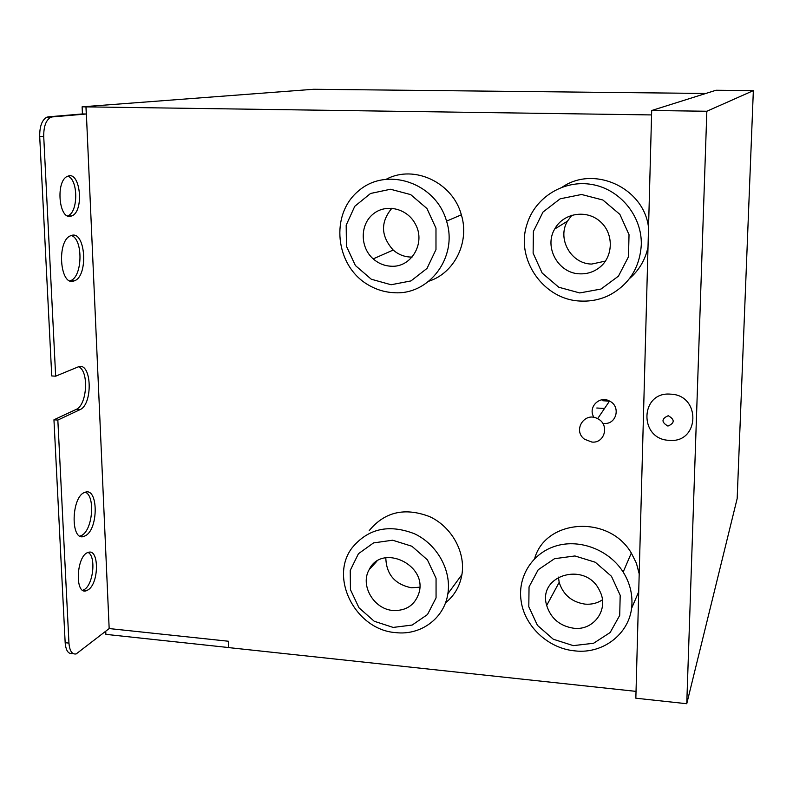 <?xml version="1.0" encoding="UTF-8"?>
<svg xmlns="http://www.w3.org/2000/svg" width="793" height="793" viewBox="0 0 793 793"><rect width="100%" height="100%" fill="white"/><g stroke="black" fill="none" stroke-linecap="round" stroke-linejoin="round"><path stroke-width="1.19" d="M48.284 116.849L46.767 117.225C41.95 120.001 39.6 126.404 39.7 136.436L43.724 136.515C43.625 126.483 45.974 120.07 50.762 117.295L52.279 116.918L48.284 116.849L82.432 113.944L82.115 106.817L85.961 106.867L86.278 114.004L52.279 116.918M43.724 136.515L55.659 376.189L51.743 375.941L39.7 136.436M705.8 93.465L313.731 89.272L82.115 106.817M228.602 647.544L105.885 634.36L105.747 631.248M636.036 691.377L228.602 647.594L228.424 641.24L109.166 628.562L76.187 653.928C72.054 654.592 69.635 650.994 68.951 643.113L65.165 642.697C65.859 650.567 68.287 654.175 72.441 653.501L73.134 653.581M65.165 642.697L53.954 419.794L76.078 409.456C87.24 405.223 89.193 370.47 78.477 366.792M67.623 215.874L67.782 215.815C78.289 212.693 78.428 179.674 67.92 176.185M69.962 280.821L70.408 280.672C82.591 277.203 83.394 239.08 71.34 235.511M80.063 536.098L82.026 535.206C92.771 529.327 95.348 495.972 85.376 492.215M82.829 590.289L84.593 589.377C93.505 583.846 96.112 556.21 88.102 552.463M82.432 113.944L86.278 114.004M85.961 106.867L651.568 114.926M68.951 643.113L57.839 420.062L53.954 419.794M55.659 376.189L78.18 366.891C91.71 361.172 93.336 404.4 79.875 409.713L57.839 420.062M109.166 628.562L86.07 106.867M70.805 216.211C58.642 220.038 55.49 180.09 67.752 176.244C80.48 170.346 84.435 211.9 71.657 215.944L70.805 216.211M73.838 280.99C59.693 286.62 56.531 240.021 70.884 235.68C85.485 229.147 88.875 276.4 74.264 280.851L73.838 280.99M85.763 535.543L84.018 536.375C70.081 541.996 71.251 495.635 85.148 492.284C98.163 487.071 98.689 528.336 85.763 535.543M88.301 589.744L86.397 590.716C74.413 595.365 76.336 555.11 88.231 552.424C99.155 548.141 99.184 582.914 88.301 589.744M638.712 591.776L631.496 608.588M534.631 558.629C545.485 518.929 608.955 514.488 631.327 553.048L636.373 563.129L639.198 573.835M648 247.218C645.284 259.817 639.108 270.274 629.473 278.591M562.544 186.96C594.542 165.103 644.144 188.159 648.535 227.581M386.736 179C414.452 164.488 452.872 182.677 461.348 214.804C469.852 242.182 454.488 273 428.963 281.168M369.191 530.656C384.684 511.792 404.876 507.133 429.756 516.669C451.693 526.859 465.669 552.077 461.922 574.598C459.881 586.245 454.399 595.662 445.488 602.839M594.076 417.455C587.365 407.84 599.211 395.182 609.53 401.07C621.107 406.353 616.488 424.81 604.018 423.393M609.48 401.149L602.789 400.743L603.532 399.672M596.802 408.008L604.524 408.484M591.875 442.058C604.94 443.594 609.758 424.265 597.615 418.694C584.54 411.27 572.377 430.569 584.55 439.243L591.875 442.058M648.248 238.277L651.687 110.505L716.029 90.253L753.35 90.63L737.173 498.529L686.758 703.728L635.847 698.207L648.248 238.277M686.758 703.728L706.841 111.248L753.35 90.63M706.841 111.248L651.687 110.505M670.531 394.151C701.389 394.904 699.664 443.584 669.123 440.323C638.702 439.451 639.931 391.336 670.531 394.151M574.756 650.865C604.246 654.512 631.793 631.942 631.952 602.987C632.15 592.093 629.226 581.784 623.169 572.06C609.331 550.104 580.298 538.804 556.478 545.812C532.589 552.671 517.522 576.392 521.08 600.608C524.342 626.103 548.221 648.525 574.756 650.865M573.28 645.631L553.286 639.227L537.446 625.36L528.802 606.724L529.04 586.909L538.189 569.761L554.545 558.688L574.925 555.962L595.275 562.237L611.472 576.303L620.195 595.305L619.71 615.398L610.164 632.507L593.57 643.272L573.28 645.631M573.607 628.225C559.818 626.044 550.848 618.451 546.684 605.455C537.257 574.836 586.225 560.8 599.657 590.785C609.51 608.984 593.957 631 573.607 628.225M581.239 301.072C591.043 301.469 600.36 299.536 609.193 295.264C629.077 284.618 639.773 267.816 641.289 244.878C642.201 216.281 620.156 189.279 592.034 184.501C563.942 179.466 535.285 197.219 527.107 223.943C514.944 259.291 543.869 300.478 581.239 301.072M579.742 292.944L558.778 287.235L542.174 273.07L533.124 253.205L533.392 231.457L542.997 212.048L560.155 198.815L581.547 194.483L602.898 200.024L619.888 214.388L629.027 234.678L628.482 256.754L618.451 276.152L601.025 289.039L579.742 292.944M580.089 273.843C558.609 273.763 543.641 247.436 554.684 229.048C563.159 213.178 586.186 209.144 599.984 221.346C614.05 233.231 613.594 256.873 599.25 267.717C593.59 272.009 587.207 274.051 580.089 273.843M395.836 632.626C420.796 635.59 444.308 618.352 447.857 593.769C451.683 570.504 437.191 544.375 414.491 533.768C388.748 523.826 367.893 528.584 351.933 548.032C328.966 578.275 355.998 630.088 395.836 632.626M393.15 627.422L374.217 621.246L359.001 607.805L350.456 589.705L350.228 570.425L358.436 553.722L373.543 542.908L392.624 540.211L411.894 546.248L427.427 559.878L436.061 578.335L436.061 597.872L427.496 614.545L412.162 625.053L393.15 627.422M393.05 610.481C373.87 609.292 359.863 585.343 369.181 569.602C381.77 542.997 428.141 564.943 418.843 593.362C414.67 605.267 406.075 610.977 393.05 610.481M393.913 292.686C429.092 295.521 458.156 257.041 446.558 221.158C435.952 182.767 386.756 166.213 358.605 190.845C329.729 214.417 335.221 265.734 368.031 284.776C376.11 289.584 384.734 292.221 393.913 292.686M391.098 284.746L371.283 279.225L355.383 265.506L346.432 246.246L346.184 225.153L354.758 206.309L370.549 193.472L390.523 189.249L410.675 194.602L426.941 208.509L435.981 228.176L435.981 249.577L427.021 268.411L410.972 280.92L391.098 284.746M390.979 266.21C384.318 265.863 378.4 263.425 373.206 258.885C360.052 247.406 359.853 224.825 372.968 214.199C385.834 203.226 407.523 208.321 415.512 224.36C425.94 243.104 411.2 267.875 390.979 266.21M558.411 577.096L559.184 582.34C563.159 594.819 571.763 602.075 585.006 604.127C591.459 604.663 597.258 603.225 602.412 599.825M391.901 208.222C380.333 222.149 380.769 236.086 393.199 250.043C398.175 254.375 403.855 256.714 410.259 257.041L412.102 257.041M385.814 557.747C386.29 574.34 394.835 584.352 411.428 587.782L419.735 587.197M571.922 215.171L567.441 221.197C556.825 238.812 571.138 264.019 591.727 264.059L605.465 261.085M79.875 409.713L76.078 409.456M667.934 426.079C674.833 423.056 674.932 419.596 668.251 415.71C661.362 418.744 661.253 422.193 667.934 426.079M50.762 117.295L46.767 117.225M609.53 401.07L597.615 418.694M67.782 215.815L71.657 215.944M70.408 280.672L74.264 280.851M80.271 536.038L84.018 536.375M82.958 590.369L86.397 590.716M631.327 553.048L623.169 572.06M461.922 574.598L447.857 593.769M461.348 214.804L446.558 221.158M559.184 582.34L546.684 605.455M393.199 250.043L373.206 258.885M376.824 561.285L369.181 569.602M601.917 265.368L599.25 267.717M567.441 221.197L554.684 229.048"/></g></svg>

